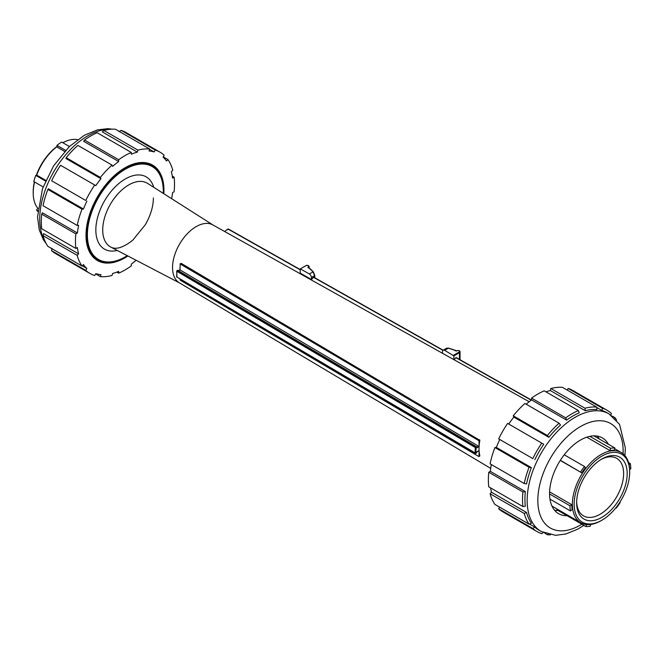 <?xml version="1.0" encoding="UTF-8"?>
<svg xmlns="http://www.w3.org/2000/svg" width="664" height="664" viewBox="0 0 664 664"><rect width="100%" height="100%" fill="white"/><g stroke="black" fill="none" stroke-linecap="round" stroke-linejoin="round"><path stroke-width="1" d="M227.744 229.213L227.702 229.238A2.258 1.32 59.4 0 1 227.885 229.13A2.258 1.32 59.4 0 1 228.225 229.022L228.823 229.354L226.806 229.769L224.731 231.553M305.689 265.849L300.203 268.92L300.244 273.128M443.154 350.218L313.665 277.137L311.482 279.536L300.103 273.045M314.786 277.776L314.786 275.51L313.308 271.8L309.283 273.917A3.021 1.76 59.4 0 1 311.441 277.602L311.441 279.444M308.577 267.882L309.955 268.671M309.557 268.439L312.96 271.75L314.645 275.709L314.645 277.693M300.203 268.92L306.046 265.642A1.511 0.871 180 0 1 308.187 265.633A1.511 0.871 180 0 1 308.212 266.862A1.004 0.581 -0 0 0 308.229 267.683M309.283 273.917L300.46 268.945M456.052 357.514L454.143 359.788M453.877 359.639L453.877 355.937L459.463 352.642L459.463 359.423M442.539 353.298L442.539 351.596A3.021 1.76 59.4 0 1 443.162 350.218A3.021 1.76 59.4 0 1 444.697 350.351L453.877 355.937M454.491 350.235L455.869 350.941M448.615 348.251L454.184 350.061M443.162 350.218L446.507 348.243L448.374 348.177L444.697 350.351M57.112 146.312A39.259 22.667 120 0 0 36.279 175.42M34.387 181.894A39.259 22.667 120 0 0 33.2 191.863L33.2 192.892A40.512 23.389 -60 0 1 34.569 181.994M37.889 208.33A40.512 23.389 -60 0 1 33.2 192.892M36.553 175.437A40.512 23.389 -60 0 1 57.137 146.445M62.839 142.718A40.512 23.389 -60 0 1 77.63 139.631M45.492 181.023L35.748 175.396L37.309 175.47L45.783 180.367M64.599 151.442L57.27 147.209L56.946 145.375A43.035 24.842 -60 0 1 61.694 142.054L69.413 146.52M65.587 150.371L56.946 145.375M43.11 186.924L33.806 181.554A43.035 24.842 -60 0 1 35.748 175.396M37.724 210.737L36.545 210.056L37.948 208.255M37.674 211.384A43.035 24.842 -60 0 1 36.545 210.056M599.26 438.979A43.741 25.249 120 0 0 597.318 436.107M554.54 510.201A43.741 25.249 120 0 0 558.001 510.45M590.694 524.46L590.221 526.253A43.035 24.842 120 0 1 585.864 526.535L556.855 509.786L557.121 509.08M627.04 470.593A35.731 20.634 120 0 0 601.908 458.982A35.731 20.634 120 0 0 576.642 502.739A35.731 20.634 120 0 0 603.236 516.526A35.731 20.634 120 0 0 627.04 470.593M601.003 459.521A33.217 19.181 -60 0 1 616.74 458.359A33.217 19.181 -60 0 1 623.496 470.809A33.217 19.181 -60 0 1 610.241 505.769A33.217 19.181 -60 0 1 583.523 515.895A33.217 19.181 -60 0 1 576.659 501.685M629.522 468.867A39.259 22.667 -60 0 1 629.671 472.129A39.259 22.667 -60 0 1 601.916 520.211A39.259 22.667 -60 0 1 574.169 505.287A39.259 22.667 -60 0 1 599.974 457.297A39.259 22.667 -60 0 1 629.522 468.867M629.671 472.129L629.671 471.1A40.512 23.389 120 0 0 629.514 467.73A40.512 23.389 120 0 0 621.28 452.549A40.512 23.389 120 0 0 580.768 475.947A40.512 23.389 120 0 0 580.768 522.726A40.512 23.389 120 0 0 601.02 520.725L601.916 520.211M593.865 435.866L614.897 448.009L614.051 450.308A40.512 23.389 120 0 0 609.942 450.565L586.777 437.186M564.226 454.798L584.486 466.493L585.416 467.705A40.512 23.389 120 0 0 581.772 472.859L560.267 460.442M549.601 491.883L571.745 504.673A40.512 23.389 120 0 0 572.21 509.562L570.459 510.948L549.958 499.112M615.868 507.811L616.283 508.051A43.035 24.842 120 0 0 620.143 502.582L619.811 502.324M585.864 526.535L586.594 524.552M549.56 493.974L569.961 505.752A43.035 24.842 120 0 0 570.459 510.948M569.961 505.752L571.745 504.673M560.374 460.276L581.772 472.859M584.486 466.493A43.035 24.842 120 0 0 580.618 471.963M589.856 436.348L610.54 448.283L609.942 450.565M614.897 448.009A43.035 24.842 120 0 0 610.54 448.283M628.551 462.584L630.302 463.596L629.049 464.584M629.638 469.498L630.8 468.792A43.035 24.842 120 0 0 630.302 463.596M127.903 255.989A55.112 31.822 -60 0 1 97.425 260.529A55.112 31.822 -60 0 1 97.425 196.893A55.112 31.822 -60 0 1 152.537 165.079A55.112 31.822 -60 0 1 163.95 190.302A55.112 31.822 -60 0 1 163.842 193.739M158.306 171.777L151.724 164.647M95.699 259.4L100.305 260.861M97.533 259.483L94.803 258.694M171.669 198.71A67.869 39.184 -60 0 0 172.557 192.635L174.101 191.738A70.035 40.438 120 0 0 174.101 177.147L172.557 178.043A67.869 39.184 -60 0 0 171.353 171.752L172.781 170.241A70.035 40.438 120 0 0 167.942 159.559L166.523 161.061A67.869 39.184 -60 0 0 163.095 157.119L164.182 155.227A70.035 40.438 120 0 0 159.999 152.147A70.035 40.438 120 0 0 155.251 150.064L154.156 151.956L149.524 149.284M167.942 159.559L163.244 156.845M119.13 131.729L121.105 130.352A70.035 40.438 -60 0 1 125.853 132.435L159.999 152.147M155.251 150.064L121.105 130.352M102.322 131.895L103.8 130.418A70.035 40.438 -60 0 1 115.47 129.256L149.616 148.977A70.035 40.438 120 0 0 137.946 150.13L137.357 152.114L102.322 131.895M154.156 151.956A67.869 39.184 -60 0 0 149.026 150.96L149.616 148.977M137.946 150.13L103.8 130.418M83.639 141.291L84.519 140.021A70.035 40.438 -60 0 1 97.151 132.725L131.298 152.438A70.035 40.438 120 0 0 118.665 159.733L118.665 161.518L83.639 141.291M137.357 152.114A67.869 39.184 -60 0 0 131.298 154.222L131.298 152.438M118.665 159.733L84.519 140.021M65.91 158.497L66.201 157.7A70.035 40.438 -60 0 1 77.879 145.383L112.025 165.095A70.035 40.438 120 0 0 100.355 177.421L100.945 178.724L65.91 158.497M118.665 161.518A67.869 39.184 -60 0 0 112.614 166.398L112.025 165.095M100.355 177.421L66.201 157.7M85.789 200.487L51.643 180.774A70.035 40.438 -60 0 1 60.573 165.303L94.72 185.015A70.035 40.438 120 0 0 85.789 200.487L51.85 180.89M100.945 178.724A67.869 39.184 -60 0 0 95.807 185.646L94.72 185.015M82.021 209.16A70.035 40.438 120 0 0 77.19 225.436L43.044 205.715A70.035 40.438 -60 0 1 47.874 189.447L48.422 188.8L83.448 209.019L82.021 209.16L47.874 189.447M77.19 225.436L78.618 225.295A67.869 39.184 -60 0 0 77.406 232.973L75.87 233.869L41.716 214.148L42.38 212.754L77.406 232.973M75.87 233.869A70.035 40.438 120 0 0 75.87 248.452L41.716 228.74A70.035 40.438 -60 0 1 41.716 214.148M75.87 248.452L77.406 247.564A67.869 39.184 -60 0 0 78.618 253.856L77.19 255.366L43.044 235.645L43.583 233.637L78.618 253.856M77.19 255.366A70.035 40.438 120 0 0 82.021 266.048L47.874 246.336A70.035 40.438 -60 0 1 43.044 235.645M82.021 266.048L83.448 264.546A67.869 39.184 -60 0 0 86.876 268.488L85.789 270.381L51.643 250.668L51.85 248.27M85.789 270.381A70.035 40.438 120 0 0 89.964 273.452L55.817 253.739A70.035 40.438 -60 0 1 51.643 250.668M82.245 265.816L86.876 268.488M89.964 273.452A70.035 40.438 120 0 0 94.72 275.535L95.807 273.651A67.869 39.184 -60 0 0 100.945 274.647L100.355 276.631L95.657 273.917M100.355 276.631A70.035 40.438 120 0 0 112.025 275.477L112.614 273.485A67.869 39.184 -60 0 0 118.665 271.385L118.665 273.17L116.847 272.115M118.665 273.17A70.035 40.438 120 0 0 131.298 265.874L131.298 264.089A67.869 39.184 -60 0 0 136.12 260.28M174.101 177.147L172.283 176.101M83.448 209.019A67.869 39.184 -60 0 1 86.876 201.117M92.255 256.121L94.67 257.781M163.278 190.9A54.157 31.266 120 0 0 163.278 190.692A54.157 31.266 120 0 0 152.064 165.9L142.079 162.829L124.351 168.216L121.213 170.191M547.883 534.254L547.402 534.736A70.035 40.438 120 0 0 550.473 534.835M544.737 533.192L547.402 534.736M529.432 523.996L534.811 527.1L532.835 528.486A70.035 40.438 120 0 0 537.018 531.557A70.035 40.438 120 0 0 541.766 533.64L543.741 532.262M534.811 527.1A67.869 39.184 120 0 0 538.985 530.196L541.218 531.482L555.536 535.317L565.828 534.005L577.971 529.034L583.839 525.365M537.018 531.557L502.872 511.844A70.035 40.438 -60 0 1 498.689 508.765L499.627 507.147M498.689 508.765L532.835 528.486M526.544 512.467L524.236 513.463A70.035 40.438 120 0 0 529.075 524.153L531.383 523.157A67.869 39.184 120 0 1 526.544 512.467L491.518 492.248L490.09 493.75L524.236 513.463M490.09 493.75A70.035 40.438 -60 0 0 494.929 504.441L529.075 524.153M525.34 491.584L522.917 491.966A70.035 40.438 120 0 0 522.917 506.557L525.34 506.175A67.869 39.184 120 0 1 525.34 491.584L490.314 471.365L488.77 472.253L522.917 491.966M488.77 472.253A70.035 40.438 -60 0 0 488.77 486.845L522.917 506.557M531.383 467.63L529.075 467.265A70.035 40.438 120 0 0 524.236 483.533L526.544 483.907A67.869 39.184 120 0 1 531.383 467.63L496.348 447.411L494.929 447.553L529.075 467.265M494.929 447.553A70.035 40.438 -60 0 0 490.09 463.821L524.236 483.533M534.811 459.729A67.869 39.184 120 0 1 543.741 444.257L541.766 443.112A70.035 40.438 120 0 0 532.835 458.592L499.784 439.502A67.869 39.184 120 0 0 496.348 447.411M541.766 443.112L507.62 423.4A70.035 40.438 -60 0 0 498.689 438.871L532.835 458.592M548.879 437.335A67.869 39.184 120 0 1 560.549 425.01L559.071 423.2A70.035 40.438 120 0 0 547.402 435.518L548.879 437.335L513.845 417.108L513.255 415.805L547.402 435.518M513.255 415.805A70.035 40.438 -60 0 1 524.925 403.48L559.071 423.2M566.599 420.129A67.869 39.184 120 0 1 579.232 412.834L578.352 410.543A70.035 40.438 120 0 0 565.72 417.839L566.599 420.129L531.573 399.902L531.573 398.118L565.72 417.839M531.573 398.118A70.035 40.438 -60 0 1 544.206 390.83L578.352 410.543M585.291 410.726A67.869 39.184 120 0 1 596.961 409.572L596.67 407.073A70.035 40.438 120 0 0 584.992 408.236L585.291 410.726L550.257 390.507L550.846 388.515L584.992 408.236M550.846 388.515A70.035 40.438 -60 0 1 562.524 387.361L596.67 407.073M611.021 415.73L611.229 413.332A70.035 40.438 120 0 0 607.054 410.252A70.035 40.438 120 0 0 602.298 408.169L602.09 410.568L596.712 407.464M541.218 531.482A67.869 39.184 120 0 1 541.21 453.114A67.869 39.184 120 0 1 609.087 413.929L606.854 412.634A67.869 39.184 120 0 0 602.09 410.568M567.214 390.075L568.152 388.457L602.298 408.169M568.152 388.457A70.035 40.438 -60 0 1 572.908 390.54L607.054 410.252M616.615 420.262A70.035 40.438 120 0 0 614.997 417.656L614.822 418.32M612.332 416.12L614.997 417.656M550.257 390.507A67.869 39.184 120 0 0 546.024 391.876M531.573 399.902A67.869 39.184 120 0 0 526.178 404.21M513.845 417.108A67.869 39.184 120 0 0 508.715 424.03M491.343 464.543A67.869 39.184 120 0 0 490.314 471.365M490.588 487.891A67.869 39.184 120 0 0 491.518 492.248M608.373 444.241A43.741 25.249 120 0 0 602.356 437.908A43.741 25.249 120 0 0 558.615 463.157A43.741 25.249 120 0 0 558.623 513.662A43.741 25.249 120 0 0 567.114 515.704M228.225 229.022L300.103 269.584M179.952 269.75L180.226 263.981L479.043 440.78L479.864 440.315C478.727 446.133 478.727 451.312 479.864 455.844L478.761 456.475L180.226 280.158L179.952 279.046M180.226 263.981L181.264 263.392L479.864 440.315M179.952 269.883L479.043 446.523L479.043 440.78M479.043 456.309L479.043 450.565L476.777 451.852M177.23 270.522L177.67 270.273L476.212 446.59L475.507 446.988L176.964 270.671L176.682 276.656M479.043 450.565L476.727 451.952M476.769 451.852L475.781 453.304L476.212 446.59M476.32 447.171L476.769 447.802L476.345 446.781M127.256 255.657A53.651 30.976 -60 0 1 125.338 256.819A53.651 30.976 -60 0 1 87.399 234.915A53.651 30.976 -60 0 1 125.338 169.204A53.651 30.976 -60 0 1 163.278 191.107A53.651 30.976 -60 0 1 163.228 193.348M529.175 401.728L212.787 224.88A33.449 19.306 120 0 0 179.471 244.261A33.449 19.306 120 0 0 179.338 282.806L490.696 468.377M152.064 165.9A54.157 31.266 120 0 0 97.907 197.167A54.157 31.266 120 0 0 97.907 259.707A54.157 31.266 120 0 0 124.981 257.018A54.157 31.266 120 0 0 125.164 256.918M163.278 191.107L163.278 190.692M311.441 277.602L314.786 275.51L313.308 271.8L309.889 268.472M314.719 277.735L314.719 275.66M308.428 267.642L308.212 266.862M308.569 267.708L308.569 267.476A2.017 1.162 0 0 0 309.142 266.662C308.594 265.343 307.474 265.002 305.797 265.625L306.046 265.642M309.142 268.032L309.142 266.662A2.017 1.162 0 0 0 308.345 265.741M228.416 229.279L300.103 269.742M455.844 357.639L531.208 400.176M313.408 277.245L442.963 350.368M455.521 350.816A1.004 0.581 0 0 0 456.948 350.808L456.591 350.941M456.948 350.808A1.511 0.871 180 0 1 459.081 350.791A1.511 0.871 180 0 1 459.106 352.028L459.463 352.642A2.017 1.162 0 0 0 460.036 351.829A2.017 1.162 0 0 0 459.247 350.899M459.106 352.028L453.52 355.323M50.539 247.871L51.8 248.809A67.869 39.184 -60 0 1 50.862 248.062M45.011 241.215A67.869 39.184 -60 0 1 53.784 171.694A67.869 39.184 -60 0 1 109.602 129.339M118.458 130.982A67.869 39.184 -60 0 1 119.553 131.439L118.134 130.8M581.855 524.22A60.324 34.827 -60 0 1 537.84 501.461A60.324 34.827 -60 0 1 580.029 426.803A60.324 34.827 -60 0 1 623.139 451.163A60.324 34.827 -60 0 1 623.081 453.794M531.324 400.085L455.944 357.547M443.071 350.277L313.508 277.154M479.043 456.317L479.657 455.969M476.769 447.802L479.043 446.523M176.964 277.145L176.682 271.161L475.216 447.478L475.216 453.288L476.32 452.989M178.442 270.729L180.226 269.725M476.354 453.105L475.299 453.479L176.566 276.822L475.781 453.296M177.67 270.273L176.682 271.161L177.429 270.281M478.761 446.034L476.677 447.212M475.781 447.47L475.507 446.988L475.216 447.478L475.781 447.478M479.657 439.784L478.761 440.29M153.716 187.298A41.724 24.095 120 0 0 104.48 200.96A41.724 24.095 120 0 0 117.262 250.436M153.392 197.996C153.309 206.454 150.628 215.352 145.366 224.689L132.725 240.235C123.23 247.631 115.926 249.905 110.788 247.066A36.777 21.231 -60 0 1 110.332 204.346A36.777 21.231 -60 0 1 147.557 183.38L213.061 225.03M311.482 279.536L300.145 273.145M309.831 268.422L308.428 267.683M454.408 350.019L456.691 350.783C458.89 350.31 460.003 350.658 460.036 351.829L460.036 359.747M454.367 350.003L448.532 348.11L446.507 348.243M551.991 506.117L580.768 522.726M614.64 448.723L621.28 452.549M46.256 243.729L43.309 239.588L39.292 230.01L37.533 217.012L42.479 188.709L53.552 165.934L69.288 146.636L84.469 135.199L97.392 129.895L107.643 128.683L112.407 129.165M609.087 413.929L619.562 424.412L625.355 448.075L624.932 455.612M227.885 229.13L226.806 229.769M228.524 229.088L300.103 269.484M456.093 357.522L531.399 400.027M181.048 263.384L180.035 263.957M479.831 456.002L478.96 456.492M180.035 269.7L178.325 270.663M478.96 450.748L476.81 451.96M476.818 451.952L476.362 453.097M476.287 446.664L476.744 447.304M179.612 282.964L110.788 247.066M94.645 257.823L97.907 259.707"/></g></svg>
